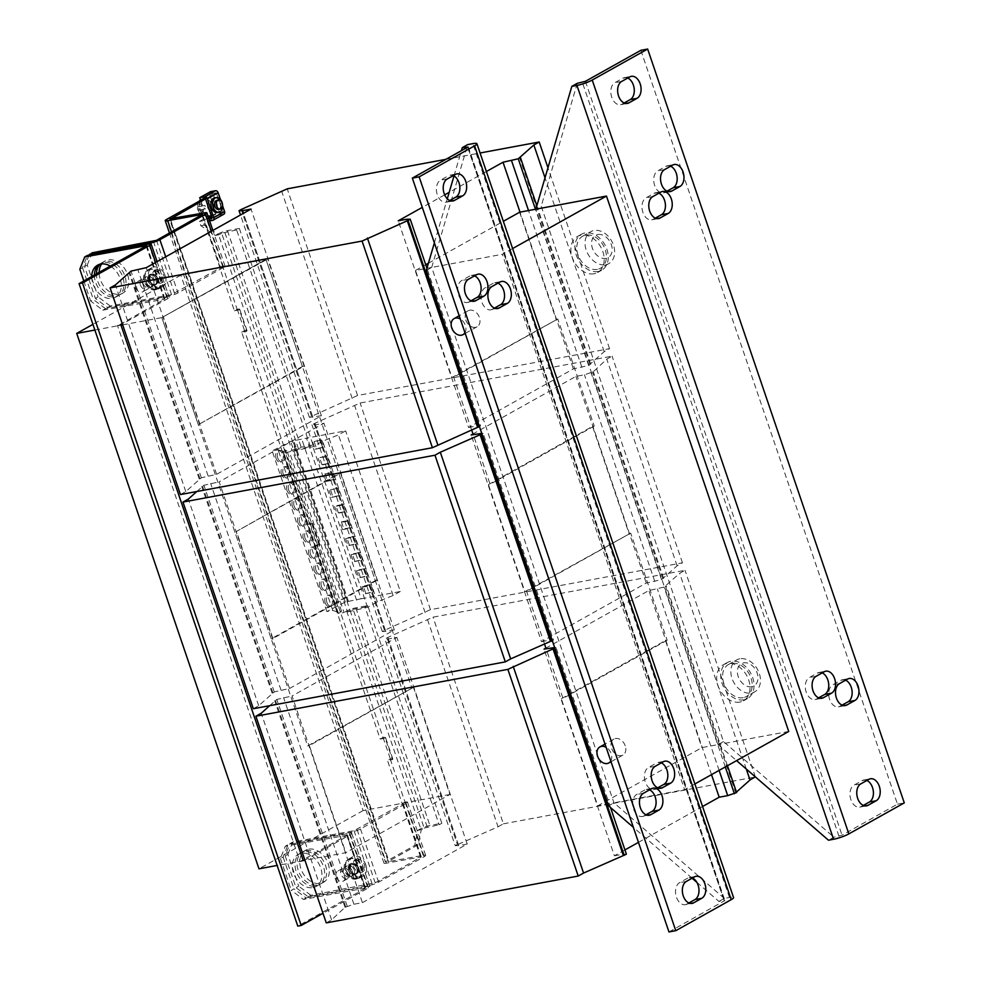 <?xml version="1.0" encoding="UTF-8"?>
<svg xmlns="http://www.w3.org/2000/svg" width="981" height="981" viewBox="0 0 981 981"><rect width="100%" height="100%" fill="white"/><g stroke="black" fill="none" stroke-linecap="round" stroke-linejoin="round"><path stroke-width="0.74" stroke-dasharray="4.91 3.68" d="M455.343 174.446L448.538 175.709A11.465 7.517 -100.5 0 1 450.083 175.145A11.465 7.517 -100.5 0 1 453.32 175.574M476.607 274.717L469.801 275.992A11.465 7.517 -100.5 0 1 471.346 275.428A11.465 7.517 -100.5 0 1 474.583 275.857M694.474 876.879L687.669 878.154A11.465 7.517 -100.5 0 1 689.214 877.59A11.465 7.517 -100.5 0 1 692.451 878.02M651.58 788.699L644.775 789.975A11.465 7.517 -100.5 0 1 646.32 789.411A11.465 7.517 -100.5 0 1 649.557 789.84M663.328 761.747L656.522 763.01A11.465 7.517 -100.5 0 1 658.067 762.445A11.465 7.517 -100.5 0 1 661.292 762.875M500.016 282.025L493.21 283.288A11.465 7.517 -100.5 0 1 494.755 282.724A11.465 7.517 -100.5 0 1 497.992 283.166M843.623 705.609L840.006 706.283A11.465 7.517 -100.5 0 1 838.461 706.847A11.465 7.517 -100.5 0 1 829.607 699.355A11.465 7.517 -100.5 0 1 832.722 684.861L840.827 680.323A11.465 7.517 -100.5 0 1 842.385 679.759A11.465 7.517 -100.5 0 1 845.61 680.201M656.902 218.591L653.297 219.254A11.465 7.517 -100.5 0 1 651.74 219.818A11.465 7.517 -100.5 0 1 642.886 212.337A11.465 7.517 -100.5 0 1 646.001 197.843L654.119 193.306A11.465 7.517 -100.5 0 1 655.664 192.742A11.465 7.517 -100.5 0 1 658.889 193.171M625.755 103.446L622.138 104.121A11.465 7.517 -100.5 0 1 620.593 104.685A11.465 7.517 -100.5 0 1 611.739 97.193A11.465 7.517 -100.5 0 1 614.854 82.698L622.96 78.161A11.465 7.517 -100.5 0 1 624.517 77.597A11.465 7.517 -100.5 0 1 627.742 78.026M864.886 805.892L861.269 806.554A11.465 7.517 -100.5 0 1 859.724 807.118A11.465 7.517 -100.5 0 1 850.87 799.625A11.465 7.517 -100.5 0 1 853.985 785.143L862.091 780.606A11.465 7.517 -100.5 0 1 863.648 780.042A11.465 7.517 -100.5 0 1 866.873 780.471M820.214 698.3L816.597 698.975A11.465 7.517 -100.5 0 1 815.052 699.539A11.465 7.517 -100.5 0 1 806.198 692.046A11.465 7.517 -100.5 0 1 809.313 677.564L817.418 673.027A11.465 7.517 -100.5 0 1 818.976 672.463A11.465 7.517 -100.5 0 1 822.201 672.892M668.65 191.626L665.032 192.301A11.465 7.517 -100.5 0 1 663.487 192.865A11.465 7.517 -100.5 0 1 654.634 185.372A11.465 7.517 -100.5 0 1 657.748 170.878L665.854 166.341A11.465 7.517 -100.5 0 1 667.411 165.777A11.465 7.517 -100.5 0 1 670.636 166.218M308.733 849.166A18.345 13.526 60.8 0 1 327.372 861.698A18.345 13.526 60.8 0 1 323.509 882.311A18.345 13.526 60.8 0 1 320.395 883.427A18.345 13.526 60.8 0 1 301.756 870.895A18.345 13.526 60.8 0 1 305.606 850.282A18.345 13.526 60.8 0 1 308.733 849.166M306.023 850.674A18.345 13.526 60.8 0 1 324.662 863.206A18.345 13.526 60.8 0 1 320.812 883.82A18.345 13.526 60.8 0 1 317.685 884.936A18.345 13.526 60.8 0 1 299.046 872.416A18.345 13.526 60.8 0 1 302.896 851.802A18.345 13.526 60.8 0 1 306.023 850.674M101.742 263.926A18.345 13.526 60.8 0 1 105.004 261.032A18.345 13.526 60.8 0 1 108.131 259.904A18.345 13.526 60.8 0 1 126.77 272.436A18.345 13.526 60.8 0 1 122.919 293.049A18.345 13.526 60.8 0 1 119.792 294.165A18.345 13.526 60.8 0 1 99.142 272.399M100.111 264.183A18.345 13.526 60.8 0 1 102.306 262.54A18.345 13.526 60.8 0 1 105.421 261.412A18.345 13.526 60.8 0 1 124.06 273.944A18.345 13.526 60.8 0 1 120.209 294.558A18.345 13.526 60.8 0 1 117.082 295.686A18.345 13.526 60.8 0 1 96.445 273.907M91.711 276.556A18.345 13.526 -119.2 0 0 112.361 298.334A18.345 13.526 -119.2 0 0 115.476 297.206A18.345 13.526 -119.2 0 0 121.055 282.295A18.345 13.526 -119.2 0 0 110.326 266.145M94.409 275.048A18.345 13.526 -119.2 0 0 115.059 296.814A18.345 13.526 -119.2 0 0 118.186 295.698A18.345 13.526 -119.2 0 0 122.036 275.085A18.345 13.526 -119.2 0 0 103.397 262.552A18.345 13.526 -119.2 0 0 100.27 263.668A18.345 13.526 -119.2 0 0 98.983 264.539M312.951 887.584A18.345 13.526 -119.2 0 0 316.078 886.468A18.345 13.526 -119.2 0 0 319.929 865.855A18.345 13.526 -119.2 0 0 301.29 853.323A18.345 13.526 -119.2 0 0 298.163 854.439A18.345 13.526 -119.2 0 0 294.312 875.052A18.345 13.526 -119.2 0 0 312.951 887.584M315.661 886.076A18.345 13.526 -119.2 0 0 318.776 884.96A18.345 13.526 -119.2 0 0 322.639 864.347A18.345 13.526 -119.2 0 0 304 851.815A18.345 13.526 -119.2 0 0 300.873 852.93A18.345 13.526 -119.2 0 0 297.022 873.544A18.345 13.526 -119.2 0 0 315.661 886.076M276.029 458.299A5.739 3.752 -100.5 0 1 278.359 450.782A5.739 3.752 -100.5 0 1 282.786 454.522A5.739 3.752 -100.5 0 1 280.456 462.051A5.739 3.752 -100.5 0 1 276.029 458.299M277.733 457.992A5.739 3.752 -100.5 0 1 280.063 450.463A5.739 3.752 -100.5 0 1 284.49 454.203A5.739 3.752 -100.5 0 1 282.16 461.732A5.739 3.752 -100.5 0 1 277.733 457.992M281.498 474.363A5.739 3.752 -100.5 0 1 283.828 466.846A5.739 3.752 -100.5 0 1 288.255 470.586A5.739 3.752 -100.5 0 1 285.925 478.115A5.739 3.752 -100.5 0 1 281.498 474.363M283.202 474.056A5.739 3.752 -100.5 0 1 285.532 466.527A5.739 3.752 -100.5 0 1 289.959 470.267A5.739 3.752 -100.5 0 1 287.629 477.796A5.739 3.752 -100.5 0 1 283.202 474.056M286.967 490.426A5.739 3.752 -100.5 0 1 289.297 482.897A5.739 3.752 -100.5 0 1 293.724 486.65A5.739 3.752 -100.5 0 1 291.394 494.179A5.739 3.752 -100.5 0 1 286.967 490.426M288.672 490.108A5.739 3.752 -100.5 0 1 291.001 482.591A5.739 3.752 -100.5 0 1 295.428 486.331A5.739 3.752 -100.5 0 1 293.098 493.86A5.739 3.752 -100.5 0 1 288.672 490.108M292.436 506.49A5.739 3.752 -100.5 0 1 294.766 498.961A5.739 3.752 -100.5 0 1 299.193 502.713A5.739 3.752 -100.5 0 1 296.863 510.23A5.739 3.752 -100.5 0 1 292.436 506.49M294.141 506.171A5.739 3.752 -100.5 0 1 296.47 498.642A5.739 3.752 -100.5 0 1 300.897 502.395A5.739 3.752 -100.5 0 1 298.567 509.924A5.739 3.752 -100.5 0 1 294.141 506.171M297.905 522.554A5.739 3.752 -100.5 0 1 300.235 515.025A5.739 3.752 -100.5 0 1 304.662 518.777A5.739 3.752 -100.5 0 1 302.332 526.294A5.739 3.752 -100.5 0 1 297.905 522.554M299.597 522.235A5.739 3.752 -100.5 0 1 301.94 514.706A5.739 3.752 -100.5 0 1 306.366 518.459A5.739 3.752 -100.5 0 1 304.036 525.975A5.739 3.752 -100.5 0 1 299.597 522.235M303.362 538.618A5.739 3.752 -100.5 0 1 305.704 531.089A5.739 3.752 -100.5 0 1 310.131 534.829A5.739 3.752 -100.5 0 1 307.801 542.358A5.739 3.752 -100.5 0 1 303.362 538.618M305.066 538.299A5.739 3.752 -100.5 0 1 307.409 530.77A5.739 3.752 -100.5 0 1 311.835 534.522A5.739 3.752 -100.5 0 1 309.493 542.039A5.739 3.752 -100.5 0 1 305.066 538.299M314.3 570.734A5.739 3.752 -100.5 0 1 316.642 563.217A5.739 3.752 -100.5 0 1 321.069 566.957A5.739 3.752 -100.5 0 1 318.727 574.486A5.739 3.752 -100.5 0 1 314.3 570.734M316.005 570.427A5.739 3.752 -100.5 0 1 318.335 562.898A5.739 3.752 -100.5 0 1 322.761 566.638A5.739 3.752 -100.5 0 1 320.431 574.167A5.739 3.752 -100.5 0 1 316.005 570.427M308.831 554.682A5.739 3.752 -100.5 0 1 311.173 547.153A5.739 3.752 -100.5 0 1 315.6 550.893A5.739 3.752 -100.5 0 1 313.27 558.422A5.739 3.752 -100.5 0 1 308.831 554.682M310.536 554.363A5.739 3.752 -100.5 0 1 312.865 546.834A5.739 3.752 -100.5 0 1 317.304 550.574A5.739 3.752 -100.5 0 1 314.962 558.103A5.739 3.752 -100.5 0 1 310.536 554.363M319.769 586.797A5.739 3.752 -100.5 0 1 322.099 579.268A5.739 3.752 -100.5 0 1 326.538 583.021A5.739 3.752 -100.5 0 1 324.196 590.55A5.739 3.752 -100.5 0 1 319.769 586.797M321.474 586.479A5.739 3.752 -100.5 0 1 323.804 578.962A5.739 3.752 -100.5 0 1 328.23 582.702A5.739 3.752 -100.5 0 1 325.9 590.231A5.739 3.752 -100.5 0 1 321.474 586.479M325.238 602.861A5.739 3.752 -100.5 0 1 327.568 595.332A5.739 3.752 -100.5 0 1 331.995 599.084A5.739 3.752 -100.5 0 1 329.665 606.614A5.739 3.752 -100.5 0 1 325.238 602.861M326.943 602.542A5.739 3.752 -100.5 0 1 329.273 595.013A5.739 3.752 -100.5 0 1 333.699 598.766A5.739 3.752 -100.5 0 1 331.37 606.295A5.739 3.752 -100.5 0 1 326.943 602.542M218.493 209.394A4.586 3.004 79.5 0 0 220.59 204.256A4.586 3.004 79.5 0 0 216.813 200.369M214.581 197.868A7.456 4.88 -100.5 0 1 220.345 202.736A7.456 4.88 -100.5 0 1 217.316 212.521M209.174 209.542A4.586 3.004 79.5 0 0 211.675 210.657A4.586 3.004 79.5 0 0 213.784 205.532A4.586 3.004 79.5 0 0 210.008 201.632A4.586 3.004 79.5 0 0 207.764 205.397M211.307 206.133A4.586 3.004 79.5 0 0 215.084 210.02A4.586 3.004 79.5 0 0 217.193 204.894A4.586 3.004 79.5 0 0 213.404 201.007A4.586 3.004 79.5 0 0 211.307 206.133M213.318 205.544A9.172 6.009 -100.5 0 1 210.351 215.342A9.172 6.009 -100.5 0 1 209.112 215.795A9.172 6.009 -100.5 0 1 201.546 208.021A9.172 6.009 -100.5 0 1 204.514 198.211A9.172 6.009 -100.5 0 1 205.765 197.757A9.172 6.009 -100.5 0 1 212.84 203.754A9.172 6.009 -100.5 0 1 213.318 205.544M197.389 206.991L199.192 206.586L198.984 204.293L201.191 203.827L201.399 206.12L204.894 205.409A6.094 3.998 -100.5 0 1 205.385 207.065A6.094 3.998 -100.5 0 1 205.556 208.781L202.061 209.505L202.736 211.7L200.529 212.166L199.854 209.971L198.052 210.363A6.094 3.998 -100.5 0 1 197.561 208.708A6.094 3.998 -100.5 0 1 197.389 206.991L198.579 206.746A4.353 2.857 79.5 0 0 198.689 208.475A4.353 2.857 79.5 0 0 199.241 210.118L201.375 209.689L201.142 212.043A4.353 2.857 79.5 0 0 201.179 212.055L201.142 212.043M202.736 211.7L203.325 211.602A4.353 2.857 79.5 0 0 203.349 211.577L203.582 209.223L204.367 209.039A4.353 2.857 79.5 0 0 204.269 207.298A4.353 2.857 79.5 0 0 203.705 205.654L202.908 205.838L201.804 203.729A4.353 2.857 79.5 0 0 201.779 203.717L199.621 204.171A4.353 2.857 79.5 0 0 199.597 204.195L200.7 206.304L198.579 206.746M358.298 867.731A5.739 4.231 -119.2 0 0 352.216 863.17A5.739 4.231 -119.2 0 0 349.788 869.325A5.739 4.231 -119.2 0 0 355.858 873.887A5.739 4.231 -119.2 0 0 358.298 867.731M356.863 868.504A5.616 4.145 60.8 0 1 355.747 873.973A5.616 4.145 60.8 0 1 348.513 870.061A5.616 4.145 60.8 0 1 350.291 864.212A5.616 4.145 60.8 0 1 356.863 868.504M356.765 859.025A7.174 5.297 60.8 0 1 364.368 864.739A7.174 5.297 60.8 0 1 361.327 872.428A7.174 5.297 60.8 0 1 353.712 866.726A7.174 5.297 60.8 0 1 356.765 859.025M365.876 864.923A10.889 8.032 -119.2 0 0 354.325 856.254A10.889 8.032 -119.2 0 0 352.473 856.928A10.889 8.032 -119.2 0 0 349.702 867.927A10.889 8.032 -119.2 0 0 361.253 876.597A10.889 8.032 -119.2 0 0 363.105 875.935A10.889 8.032 -119.2 0 0 365.876 864.923M345.95 870.037A10.889 8.032 -119.2 0 0 359.353 878.032A10.889 8.032 -119.2 0 0 362.124 867.02A10.889 8.032 -119.2 0 0 348.721 859.025A10.889 8.032 -119.2 0 0 345.95 870.037M354.239 870A5.739 4.231 60.8 0 1 352.78 875.8A5.739 4.231 60.8 0 1 345.729 871.594A5.739 4.231 60.8 0 1 347.188 865.794A5.739 4.231 60.8 0 1 354.239 870M352.216 871.14A5.739 4.231 60.8 0 1 350.757 876.94A5.739 4.231 60.8 0 1 343.693 872.722A5.739 4.231 60.8 0 1 345.153 866.922A5.739 4.231 60.8 0 1 352.216 871.14M153.637 280.75A5.739 4.231 60.8 0 1 152.178 286.538A5.739 4.231 60.8 0 1 145.127 282.332A5.739 4.231 60.8 0 1 146.586 276.532A5.739 4.231 60.8 0 1 153.637 280.75M143.103 283.46A5.739 4.231 -119.2 0 0 150.154 287.678A5.739 4.231 -119.2 0 0 151.614 281.878A5.739 4.231 -119.2 0 0 144.563 277.672A5.739 4.231 -119.2 0 0 143.103 283.46M349.506 872.649A5.739 4.231 60.8 0 1 348.047 878.449A5.739 4.231 60.8 0 1 340.996 874.23A5.739 4.231 60.8 0 1 342.455 868.443A5.739 4.231 60.8 0 1 349.506 872.649M336.262 876.879A5.739 4.231 -119.2 0 0 343.313 881.097A5.739 4.231 -119.2 0 0 344.772 875.297A5.739 4.231 -119.2 0 0 337.722 871.091A5.739 4.231 -119.2 0 0 336.262 876.879M140.393 284.981A5.739 4.231 -119.2 0 0 147.444 289.187A5.739 4.231 -119.2 0 0 148.904 283.399A5.739 4.231 -119.2 0 0 141.853 279.18A5.739 4.231 -119.2 0 0 140.393 284.981M135.66 287.617A5.739 4.231 -119.2 0 0 142.711 291.835A5.739 4.231 -119.2 0 0 144.17 286.035A5.739 4.231 -119.2 0 0 137.119 281.829A5.739 4.231 -119.2 0 0 135.66 287.617M156.261 279.254A5.616 4.145 60.8 0 1 155.157 284.723A5.616 4.145 60.8 0 1 147.923 280.799A5.616 4.145 60.8 0 1 149.688 274.962A5.616 4.145 60.8 0 1 156.261 279.254M157.696 278.481A5.739 4.231 -119.2 0 0 151.614 273.92A5.739 4.231 -119.2 0 0 149.186 280.063A5.739 4.231 -119.2 0 0 155.268 284.625A5.739 4.231 -119.2 0 0 157.696 278.481M160.651 287.347A10.889 8.032 -119.2 0 0 162.503 286.673A10.889 8.032 -119.2 0 0 165.274 275.673A10.889 8.032 -119.2 0 0 153.735 267.004A10.889 8.032 -119.2 0 0 151.871 267.666A10.889 8.032 -119.2 0 0 149.1 278.678A10.889 8.032 -119.2 0 0 160.651 287.347M145.347 280.774A10.889 8.032 -119.2 0 0 158.75 288.782A10.889 8.032 -119.2 0 0 161.522 277.77A10.889 8.032 -119.2 0 0 148.119 269.763A10.889 8.032 -119.2 0 0 145.347 280.774M156.163 269.763A7.174 5.297 60.8 0 1 163.778 275.477A7.174 5.297 60.8 0 1 160.725 283.178A7.174 5.297 60.8 0 1 153.11 277.464A7.174 5.297 60.8 0 1 156.163 269.763M739.907 702.077A20.638 15.218 60.8 0 1 718.938 687.988A20.638 15.218 60.8 0 1 723.279 664.799A20.638 15.218 60.8 0 1 726.786 663.536A20.638 15.218 60.8 0 1 747.755 677.638A20.638 15.218 60.8 0 1 743.426 700.826A20.638 15.218 60.8 0 1 739.907 702.077M743.966 699.809A20.638 15.218 60.8 0 1 722.997 685.719A20.638 15.218 60.8 0 1 727.326 662.531A20.638 15.218 60.8 0 1 730.845 661.268A20.638 15.218 60.8 0 1 751.814 675.369A20.638 15.218 60.8 0 1 747.473 698.558A20.638 15.218 60.8 0 1 743.966 699.809M743.242 697.675A18.345 13.526 60.8 0 1 724.591 685.143A18.345 13.526 60.8 0 1 728.454 664.529A18.345 13.526 60.8 0 1 731.568 663.414A18.345 13.526 60.8 0 1 750.207 675.934A18.345 13.526 60.8 0 1 746.357 696.547A18.345 13.526 60.8 0 1 743.242 697.675M739.821 658.791A18.345 13.526 -119.2 0 0 736.694 659.919A18.345 13.526 -119.2 0 0 732.034 678.46A18.345 13.526 -119.2 0 0 751.483 693.064A18.345 13.526 -119.2 0 0 754.61 691.936A18.345 13.526 -119.2 0 0 759.269 673.395A18.345 13.526 -119.2 0 0 739.821 658.791M751.74 686.725A12.765 9.418 60.8 0 1 738.202 676.559A12.765 9.418 60.8 0 1 743.623 662.862A12.765 9.418 60.8 0 1 757.16 673.027A12.765 9.418 60.8 0 1 751.74 686.725M594.094 273.76A20.638 15.218 60.8 0 1 573.125 259.671A20.638 15.218 60.8 0 1 577.466 236.482A20.638 15.218 60.8 0 1 580.973 235.219A20.638 15.218 60.8 0 1 601.942 249.309A20.638 15.218 60.8 0 1 597.613 272.497A20.638 15.218 60.8 0 1 594.094 273.76M598.152 271.492A20.638 15.218 60.8 0 1 577.184 257.402A20.638 15.218 60.8 0 1 581.525 234.214A20.638 15.218 60.8 0 1 585.032 232.951A20.638 15.218 60.8 0 1 606 247.04A20.638 15.218 60.8 0 1 601.672 270.229A20.638 15.218 60.8 0 1 598.152 271.492M597.429 269.358A18.345 13.526 60.8 0 1 578.79 256.826A18.345 13.526 60.8 0 1 582.64 236.213A18.345 13.526 60.8 0 1 585.755 235.084A18.345 13.526 60.8 0 1 604.406 247.617A18.345 13.526 60.8 0 1 600.544 268.23A18.345 13.526 60.8 0 1 597.429 269.358M605.669 264.747A18.345 13.526 -119.2 0 0 608.796 263.619A18.345 13.526 -119.2 0 0 613.456 245.078A18.345 13.526 -119.2 0 0 594.008 230.474A18.345 13.526 -119.2 0 0 590.893 231.602A18.345 13.526 -119.2 0 0 586.221 250.143A18.345 13.526 -119.2 0 0 605.669 264.747M597.809 234.545A12.765 9.418 60.8 0 1 611.347 244.71A12.765 9.418 60.8 0 1 605.927 258.395A12.765 9.418 60.8 0 1 592.389 248.242A12.765 9.418 60.8 0 1 597.809 234.545M465.791 320.027A9.172 6.757 -119.2 0 0 477.085 326.771A9.172 6.757 -119.2 0 0 479.415 317.501A9.172 6.757 -119.2 0 0 468.133 310.756A9.172 6.757 -119.2 0 0 465.791 320.027M464.969 332.718A9.172 6.757 -119.2 0 0 465.35 325.361A9.172 6.757 -119.2 0 0 460.31 319.021M625.228 745.818A9.172 6.757 -119.2 0 0 613.947 739.073A9.172 6.757 -119.2 0 0 611.604 748.356A9.172 6.757 -119.2 0 0 622.898 755.088A9.172 6.757 -119.2 0 0 625.228 745.818M610.783 761.035A9.172 6.757 -119.2 0 0 611.163 753.678A9.172 6.757 -119.2 0 0 606.123 747.338M449.752 200.529L447.716 201.657A11.465 7.517 -100.5 0 1 446.171 202.221A11.465 7.517 -100.5 0 1 436.95 193.551A11.465 7.517 -100.5 0 1 440.42 180.246L448.538 175.709M469.801 275.992L461.683 280.529A11.465 7.517 -100.5 0 0 458.213 293.822A11.465 7.517 -100.5 0 0 467.422 302.504L474.24 301.241M471.015 300.799L468.979 301.94A11.465 7.517 -100.5 0 1 467.422 302.504M687.669 878.154L679.551 882.692A11.465 7.517 -100.5 0 0 676.081 895.984A11.465 7.517 -100.5 0 0 685.302 904.666L692.108 903.403M688.883 902.974L686.847 904.102A11.465 7.517 -100.5 0 1 685.302 904.666M657.724 787.829L655.7 788.957A11.465 7.517 -100.5 0 1 654.143 789.521A11.465 7.517 -100.5 0 1 644.934 780.839A11.465 7.517 -100.5 0 1 648.404 767.547L656.522 763.01M493.21 283.288L485.092 287.825A11.465 7.517 -100.5 0 0 481.622 301.13A11.465 7.517 -100.5 0 0 490.843 309.812L497.649 308.537M494.424 308.108L492.388 309.248A11.465 7.517 -100.5 0 1 490.843 309.812M696.829 882.299L718.938 901.453L724.873 900.521L668.968 931.95M644.775 789.975L636.657 794.512A11.465 7.517 -100.5 0 0 633.186 807.804A11.465 7.517 -100.5 0 0 642.408 816.486L649.214 815.223M645.988 814.782L643.953 815.922A11.465 7.517 -100.5 0 1 642.408 816.486M861.269 806.554L863.305 805.426M816.597 698.975L818.632 697.834M665.032 192.301L667.068 191.16M640.851 50.313L897.468 804.15L842.041 835.162L833.875 837.185L828.467 840.202M622.138 104.121L624.174 102.98M653.297 219.254L655.32 218.125M840.006 706.283L842.041 705.143M321.768 440.089L314.104 441.511L316.507 448.575L324.171 447.152L321.768 440.089L314.104 441.511M239.352 228.426L313.074 444.994L310.364 446.514L236.642 229.946L239.352 228.426L227.433 230.645A6.879 1.128 -18.8 0 0 218.26 233.858L291.995 450.426L289.383 451.885L344.061 612.512L338.506 613.566L341.547 611.249L337.39 612.021L332.78 610.427L326.82 611.531L345.324 602.015L361.143 598.766L306.464 438.151L345.631 430.867L338.457 434.877L322.626 441.242L312.865 446.711L292.841 451.235L347.519 611.85L353.135 609.348L365.042 607.129L439.145 824.763L441.842 823.255L429.923 825.475A6.879 1.128 161.2 0 0 420.763 828.687L417.918 830.282L414.656 845.487L385.374 861.858L166.66 219.388M361.143 598.766L400.309 591.494L345.631 430.867M321.976 464.638L329.641 463.216L327.237 456.153L319.573 457.575L321.976 464.638L320.628 465.399L329.641 463.216M325.042 473.639L327.446 480.702L335.11 479.28L332.706 472.217L323.693 474.387L326.097 481.463L327.446 480.702M338.384 512.83L346.048 511.408L343.644 504.332L335.98 505.755L338.384 512.83L337.035 513.578L346.048 511.408M341.449 521.818L343.853 528.894L351.517 527.459L349.101 520.396L341.449 521.818L340.088 522.579L342.504 529.642L343.853 528.894M338.175 488.268L330.511 489.703L332.915 496.766L340.579 495.344L338.175 488.268L330.511 489.703M302.406 366.453L198.297 424.675L304.11 366.134L302.406 366.453L265.961 259.364L161.84 317.599L307.654 745.916L413.467 687.374L449.923 794.451L345.815 852.673L304.944 860.276M449.923 794.451L363.093 810.588L180.835 275.195L185.936 274.239L386.428 863.182A6.879 1.128 161.2 0 1 383.976 863.133A6.879 1.128 161.2 0 1 385.374 861.858M788.724 731.458L718.08 744.591L535.81 209.198L541.218 206.169L723.488 741.575L833.875 837.185M723.488 741.575L718.08 744.591L701.905 747.608L597.785 805.83L561.328 698.754L563.033 698.435L546.123 648.76M561.328 698.754L665.449 640.519L701.905 747.608M665.449 640.519L667.154 640.213L630.697 533.124L524.884 591.666L488.428 484.589L490.132 484.271L473.222 434.595M488.428 484.589L592.536 426.367L628.993 533.443M592.536 426.367L594.241 426.048L557.797 318.972L451.971 377.513L415.527 270.425L431.701 267.421L613.959 802.826L597.785 805.83M519.636 212.203L556.092 319.279M471.603 429.862L453.676 377.195L451.971 377.513M544.516 644.014L526.589 591.347L524.884 591.666M630.697 533.124L526.589 591.347M594.241 426.048L490.132 484.271M694.879 783.954L684.615 789.68L613.959 802.826L608.551 805.842M667.154 640.213L563.033 698.435M89.099 255.134L84.562 266.611L95.39 298.408L107.542 307.531L168.83 296.139A6.879 1.128 -18.8 0 0 178.002 292.914L223.631 267.396A6.879 1.128 -18.8 0 0 225.041 266.133A6.879 1.128 -18.8 0 0 222.589 266.084L237.108 309.26L234.398 310.781L219.818 267.948L267.666 259.045L161.84 317.599L198.297 424.675M304.11 366.134L267.666 259.045M200.001 424.356L163.545 317.28M180.443 494.559L185.789 491.579L201.375 477.772L216.617 474.338L321.4 415.736L251.05 209.076M216.617 474.338L146.255 267.678M486.392 171.528L449.2 192.325M444.663 194.863L422.296 207.371M321.4 415.736L309.407 417.354L357.575 395.502L609.544 348.66L604.21 351.652L588.625 365.447L573.382 368.893L468.587 427.495L398.237 220.823M573.382 368.893L520.016 212.129M415.527 270.425L425.729 264.723M428.403 263.227L503.339 221.314M185.789 491.579L115.427 284.919M200.063 478.826L129.7 272.166M199.204 478.986L129.014 272.779M201.375 477.772L131.013 271.112M208.095 475.92L137.745 269.26M312.89 417.317L243.447 213.318M309.407 417.354L240.504 214.962M311.566 416.152L241.216 209.48M312.424 415.993L242.062 209.321M352.228 398.494L281.878 191.835M357.575 395.502L287.212 188.843M445.901 159.339L480.077 152.987M609.544 348.66L547.962 167.763M604.21 351.652L545.019 177.794M589.937 364.392L519.574 157.733M590.783 364.233L536.828 205.74M588.625 365.447L535.454 209.26M581.892 367.311L528.526 210.547M468.587 427.495L477.097 425.913L406.747 219.241M477.097 425.913L480.58 425.864L426.931 268.254M480.58 425.864L479.415 426.514M512.609 248.549L502.358 254.287L684.615 789.68M557.797 318.972L453.676 377.195M426.294 270.449L431.701 267.421L502.358 254.287M326.256 922.888L331.59 919.896L345.018 907.302L353.908 904.237L362.418 902.655L292.068 695.995L396.864 637.392L388.341 638.974L384.859 639.011L387.029 637.797L433.026 617.159L685.008 570.317L679.661 573.296L664.076 587.104L648.833 590.537L545.902 648.11M362.418 902.655L467.214 844.052L396.864 637.392M413.467 687.374L309.358 745.597L345.815 852.673M624.946 849.914L614.4 855.812L544.05 649.14M702.555 806.505L638.459 842.348M711.507 774.647L648.833 590.537M331.59 919.896L261.24 713.236M269.689 705.682L276.826 699.428L292.068 695.995M345.864 907.143L275.514 700.483M345.018 907.302L274.668 700.642M347.176 906.101L276.826 699.428M353.908 904.237L283.558 697.577M467.214 844.052L458.703 845.634L388.341 638.974M458.703 845.634L455.221 845.671L384.859 639.011M455.221 845.671L457.379 844.469L387.029 637.797M457.379 844.469L458.225 844.31L387.875 637.65M458.225 844.31L498.041 826.811L427.691 620.151M498.041 826.811L503.388 823.819L433.026 617.159M755.309 776.854L685.008 570.317M503.388 823.819L755.358 776.977M746.296 769.043L679.661 573.296M736.437 792.096L735.738 792.709L665.388 586.049M727.461 765.72L666.246 585.89M735.738 792.709L736.596 792.562M725.302 766.934L664.076 587.104M719.11 770.392L657.344 588.956M614.4 855.812L622.91 854.23L552.561 647.558M554.657 647.534L556.043 647.521L554.878 648.171M610.525 807.547L556.043 647.521M622.91 854.23L626.393 854.181M307.654 745.916L309.358 745.597M253.343 708.723L258.69 705.731L274.275 691.936L289.518 688.49L219.168 481.83L323.951 423.228L315.441 424.81L311.958 424.859L314.116 423.645L360.125 403.007L612.095 356.152L606.761 359.144L593.333 371.738L584.443 374.803L575.933 376.385L473.001 433.945M289.518 688.49L394.313 629.888L323.951 423.228M377.023 580.286L272.902 638.521L236.458 531.432L340.566 473.21L377.023 580.286L375.318 580.605L338.862 473.529L236.458 531.432M394.313 629.888L385.791 631.47L382.308 631.519L384.478 630.305L430.475 609.667L682.457 562.824L677.111 565.804L661.525 579.612L646.283 583.045L541.487 641.648L471.138 434.988M646.283 583.045L575.933 376.385M258.69 705.731L188.34 499.071M196.789 491.53L203.925 485.276L219.168 481.83M272.963 692.991L202.613 486.318M272.117 693.15L201.755 486.478M274.275 691.936L203.925 485.276M281.007 690.084L210.645 483.412M385.791 631.47L315.441 424.81M382.308 631.519L311.958 424.859M384.478 630.305L314.116 423.645M385.325 630.145L314.975 423.485M425.141 612.647L354.779 405.987M430.475 609.667L360.125 403.007M682.457 562.824L612.095 356.152M677.111 565.804L606.761 359.144M662.837 578.557L592.487 371.897M663.683 578.398L593.333 371.738M661.525 579.612L591.175 372.939M654.793 581.463L584.443 374.803M541.487 641.648L550.01 640.066L479.648 433.406M481.757 433.381L483.143 433.357L481.965 434.019M550.01 640.066L553.492 640.029L483.143 433.357M553.492 640.029L552.328 640.679M375.318 580.605L271.197 638.827L234.753 531.751M338.862 473.529L340.566 473.21M272.902 638.521L271.197 638.827M718.938 901.453L724.346 898.437L729.459 897.48A11.465 1.876 161.2 0 1 733.555 897.566M692.108 878.216L633.346 827.314M434.375 242.859L447.299 198.8M454.007 175.93L461.426 150.657M431.701 267.421L467.729 144.587M724.346 898.437L613.959 802.826M718.08 744.591L736.584 760.618M577.245 83.336L541.218 206.169M897.468 804.15L904.286 802.887M122.674 324.87L161.84 317.599L265.961 259.364L411.762 687.681M234.398 310.781L239.389 309.849L246.672 331.271L241.694 332.191L307.311 524.933L312.289 524.013L319.585 545.424L314.594 546.356L380.211 739.098L385.202 738.166L392.486 759.588L387.507 760.508L402.198 803.66L403.179 803.647L354.018 830.662L292.73 842.066L290.033 843.574L285.164 855.861L295.992 887.67L308.144 896.793L369.432 885.402A6.879 1.128 -18.8 0 0 378.605 882.177L424.233 856.658A6.879 1.128 -18.8 0 0 425.644 855.395A6.879 1.128 -18.8 0 0 423.179 855.334L388.317 861.649L170.228 219.229M303.252 860.582L299.843 861.22L117.573 325.827L120.982 325.189M94.875 330.045L117.573 325.827L164.452 299.23L146.341 246.01M303.35 860.913L277.132 865.438M171.528 231.921L185.936 274.239L220.7 267.605L202.577 214.385M180.835 275.195L92.937 324.355M363.093 810.588L258.984 868.823M120.871 324.87L117.462 325.496M308.144 896.793L310.854 895.285L375.196 882.814L421.303 856.867L386.428 863.182M303.411 899.442L306.121 897.922L293.957 888.798L291.259 890.319L303.411 899.442L365.521 888.063L346.943 835.26L299.953 861.539M365.055 888.479L297.783 926.101M105.519 308.672L93.354 299.536L90.657 301.057L102.809 310.18L105.519 308.672L166.807 297.268A6.879 1.128 161.2 0 1 169.259 297.329A6.879 1.128 161.2 0 1 167.861 298.592L122.38 324.024M306.121 897.922L367.409 886.53A6.879 1.128 161.2 0 1 369.862 886.579A6.879 1.128 161.2 0 1 368.464 887.854L322.982 913.286M304.269 860.398L350.34 834.635A6.879 1.128 -18.8 0 0 351.75 833.36A6.879 1.128 -18.8 0 0 349.285 833.31L287.997 844.702L285.299 846.223L280.431 858.51L283.129 857.002L287.997 844.702M202.16 199.535L209.934 195.182L215.759 212.325L219.168 211.688L211.393 216.041M218.26 233.858L215.428 235.452L200.86 225.753L199.401 221.473L215.759 212.325M441.842 823.255L367.752 605.62L355.833 607.828A6.879 1.128 161.2 0 0 346.673 611.053L344.061 612.512M236.642 229.946L221.669 233.233L295.391 449.801L292.841 451.235M221.669 233.233L218.837 234.815L204.269 225.115L202.809 220.835L208.524 217.635M205.483 198.947L213.331 194.557L219.168 211.688M350.07 610.415L424.172 828.062L421.327 829.644L418.053 844.862L388.783 861.232M295.391 449.801L310.364 446.514M291.995 450.426A6.879 1.128 161.2 0 1 301.155 447.213L313.074 444.994M319.585 545.424A6.879 1.128 -18.8 0 0 319.929 544.86A6.879 1.128 -18.8 0 0 317.464 544.811L383.08 737.553A6.879 1.128 161.2 0 1 385.545 737.602A6.879 1.128 161.2 0 1 385.202 738.166M382.909 737.589L380.211 739.098M392.486 759.588A6.879 1.128 -18.8 0 0 392.829 759.024A6.879 1.128 -18.8 0 0 390.377 758.963L387.507 760.508M246.672 331.271A6.879 1.128 -18.8 0 0 247.016 330.695A6.879 1.128 -18.8 0 0 244.563 330.646L310.18 523.388A6.879 1.128 161.2 0 1 312.632 523.449A6.879 1.128 161.2 0 1 312.289 524.013M310.008 523.425L307.311 524.933M317.304 544.835L314.594 546.356M237.108 309.26L237.279 309.236A6.879 1.128 161.2 0 1 239.732 309.285A6.879 1.128 161.2 0 1 239.389 309.849M244.392 330.683L241.694 332.191M222.417 266.109L219.707 267.629M390.205 759L405.067 802.115A6.879 1.128 161.2 0 1 407.52 802.176A6.879 1.128 161.2 0 1 406.122 803.439L360.481 828.957A6.879 1.128 161.2 0 1 351.321 832.182L290.033 843.574M404.895 802.151L402.198 803.66M213.331 194.557L209.934 195.182M418.053 844.862L414.656 845.487M202.809 220.835L199.401 221.473M204.269 225.115L200.86 225.753M218.837 234.815L215.428 235.452M421.327 829.644L417.918 830.282M424.172 828.062L439.145 824.763M367.752 605.62L365.042 607.129M107.542 307.531L110.252 306.023L171.54 294.631L220.7 267.605M285.164 855.861L287.862 854.353L298.69 886.15L295.992 887.67M357.832 878.486A10.546 7.774 60.8 0 0 359.475 865.487A10.546 7.774 60.8 0 0 347.544 860.079A10.546 7.774 60.8 0 0 345.214 871.668A10.546 7.774 60.8 0 0 355.613 879.197L354.264 875.224L355.11 875.064L356.459 879.037A10.546 7.774 60.8 0 0 357.832 878.486L359.193 877.737A10.546 7.774 60.8 0 1 357.82 878.289L356.459 879.037M310.854 895.285L298.69 886.15M287.862 854.353L292.73 842.066M84.562 266.611L87.26 265.091L98.088 296.9L95.39 298.408M157.242 289.236A10.546 7.774 60.8 0 0 158.873 276.225A10.546 7.774 60.8 0 0 146.942 270.817A10.546 7.774 60.8 0 0 144.612 282.405A10.546 7.774 60.8 0 0 155.01 289.947L153.661 285.974L154.508 285.814L155.856 289.787A10.546 7.774 60.8 0 0 157.242 289.236L158.591 288.475A10.546 7.774 60.8 0 1 157.218 289.027L155.856 289.787M87.26 265.091L92.128 252.804M110.252 306.023L98.088 296.9M154.679 284.907C152.57 285.434 150.571 283.558 148.683 279.266L150.314 274.312A5.849 4.316 60.8 0 1 156.935 277.316A5.849 4.316 60.8 0 1 156.028 284.527L155.206 284.981C157.831 283.901 157.622 280.909 154.581 275.968L149.504 274.766L150.314 274.312A5.849 4.316 60.8 0 0 148.977 280.627A5.849 4.316 60.8 0 0 154.593 284.931L153.784 285.385A5.849 4.316 60.8 0 1 148.168 281.081A5.849 4.316 60.8 0 1 149.504 274.766A5.849 4.316 60.8 0 1 156.126 277.77A5.849 4.316 60.8 0 1 155.206 284.981A5.849 4.316 60.8 0 1 154.63 285.226L155.439 284.772A5.849 4.316 60.8 0 0 156.028 284.527L155.476 284.76M155.01 289.947L156.359 289.187L155.01 285.213L155.856 285.054L157.218 289.027M156.359 289.187A10.546 7.774 60.8 0 1 145.961 281.657A10.546 7.774 60.8 0 1 148.29 270.057A10.546 7.774 60.8 0 1 160.222 275.477A10.546 7.774 60.8 0 1 158.591 288.475M79.829 269.248L82.527 267.739L87.395 255.452M83.814 280.971L90.657 301.057M82.527 267.739L93.354 299.536M102.809 310.18L164.452 299.23M280.431 858.51L291.259 890.319M283.129 857.002L293.957 888.798M346.943 835.26L285.299 846.223M355.613 879.197L356.961 878.449L355.613 874.476L356.459 874.316L357.82 878.289M356.961 878.449A10.546 7.774 60.8 0 1 346.563 870.907A10.546 7.774 60.8 0 1 348.893 859.319A10.546 7.774 60.8 0 1 360.824 864.727A10.546 7.774 60.8 0 1 359.193 877.737M354.264 875.224L354.386 874.647A5.849 4.316 60.8 0 1 348.77 870.331A5.849 4.316 60.8 0 1 350.107 864.028A5.849 4.316 60.8 0 1 356.716 867.032A5.849 4.316 60.8 0 1 355.809 874.243A5.849 4.316 60.8 0 1 355.232 874.488L355.11 875.064M355.232 874.488L356.042 874.034A5.849 4.316 60.8 0 0 356.618 873.789L356.078 874.022M355.281 874.169C353.172 874.696 351.161 872.808 349.285 868.528L350.916 863.574A5.849 4.316 60.8 0 1 357.538 866.579A5.849 4.316 60.8 0 1 356.618 873.789L355.809 874.243C358.433 873.164 358.224 870.159 355.183 865.23L350.107 864.028L350.916 863.574A5.849 4.316 60.8 0 0 349.579 869.877A5.849 4.316 60.8 0 0 355.196 874.194L354.386 874.647M400.309 591.494L393.136 595.492L377.305 601.856L367.544 607.325L350.389 611.298L295.71 450.684M350.389 611.298L347.519 611.85M289.383 451.885L283.828 452.952L286.869 450.622L282.7 451.407L278.101 449.813L272.142 450.917L290.646 441.401L306.464 438.151M337.697 606.283L283.006 445.668M335.171 606.871L280.492 446.245M345.324 602.015L290.646 441.401M348.488 601.427L293.81 440.812M347.679 601.88L293 441.254M356.606 600.213L301.927 439.598M393.136 595.492L338.457 434.877M377.305 601.856L322.626 441.242M367.544 607.325L312.865 446.711M338.506 613.566L283.828 452.952M338.163 613.137L283.484 452.523M341.547 611.249L286.869 450.622M337.39 612.021L282.7 451.407M332.78 610.427L278.101 449.813M326.82 611.531L272.142 450.917M349.322 544.946L346.918 537.882L354.57 536.46L356.986 543.523L347.961 545.706L345.557 538.643L346.918 537.882M354.791 561.009L352.375 553.946L360.039 552.524L362.443 559.587L353.43 561.77L351.026 554.706L352.375 553.946M365.717 593.137L363.313 586.074L370.977 584.639L373.381 591.715L364.368 593.897L361.964 586.822L363.313 586.074M360.26 577.073L357.844 570.01L365.508 568.588L367.912 575.651L358.899 577.834L356.495 570.758L357.844 570.01M198.984 204.293L199.621 204.171M201.804 203.717L201.191 203.827M200.529 212.166L203.325 211.602M199.241 210.118L198.052 210.363M201.375 209.689L199.854 209.971M200.7 206.304L199.192 206.586M202.908 205.838L201.399 206.12M203.705 205.654L204.894 205.409M205.556 208.781L204.367 209.039M203.582 209.223L202.061 209.505M212.043 217.966L222.859 211.908L216.445 193.061L205.63 199.118M222.638 205.949L220.431 199.462M205.385 198.935L216.445 193.061M216.2 192.877L211.271 193.797L200.455 199.854M210.535 191.663L211.271 193.797M222.859 211.908L212.019 218.162M223.926 214.14A2.526 1.864 60.8 0 1 223.496 214.299L218.555 215.219L217.831 213.073L222.761 212.154M208.916 218.775L207.016 219.119L208.708 218.174M209.64 220.909L207.739 221.265L207.016 219.119M207.739 221.265L218.555 215.219M211.577 216.568L217.831 213.073M356.495 570.758L364.159 569.336L366.563 576.411L358.899 577.834M366.563 576.411L367.912 575.651M364.159 569.336L365.508 568.588M361.964 586.822L369.629 585.399L372.032 592.463L364.368 593.897M372.032 592.463L373.381 591.715M369.629 585.399L370.977 584.639M351.026 554.706L358.69 553.272L361.094 560.347L353.43 561.77M361.094 560.347L362.443 559.587M358.69 553.272L360.039 552.524M345.557 538.643L353.221 537.22L355.625 544.283L347.961 545.706M355.625 544.283L356.986 543.523M353.221 537.22L354.57 536.46M342.504 529.642L350.156 528.219L347.752 521.156L349.101 520.396M347.752 521.156L340.088 522.579M350.156 528.219L351.517 527.459M344.687 512.156L342.283 505.092L334.619 506.515L335.98 505.755M334.619 506.515L337.035 513.578M342.283 505.092L343.644 504.332M329.162 490.451L331.566 497.526L340.579 495.344M339.23 496.092L336.814 489.029M331.566 497.526L332.915 496.766M328.292 463.976L325.888 456.901L319.573 457.575M318.224 458.335L320.628 465.399M325.888 456.901L327.237 456.153M312.755 442.272L315.159 449.335L324.171 447.152M322.823 447.912L320.419 440.849M315.159 449.335L316.507 448.575M326.097 481.463L333.761 480.04L331.345 472.965L332.706 472.217M331.345 472.965L323.693 474.387M333.761 480.04L335.11 479.28M349.714 869.436A5.457 4.022 -119.2 0 0 356.753 873.237A5.457 4.022 -119.2 0 0 357.82 867.927A5.457 4.022 -119.2 0 0 351.443 863.746A5.457 4.022 -119.2 0 0 349.714 869.436M149.112 280.174A5.457 4.022 -119.2 0 0 156.151 283.987A5.457 4.022 -119.2 0 0 157.218 278.665A5.457 4.022 -119.2 0 0 150.841 274.496A5.457 4.022 -119.2 0 0 149.112 280.174M201.117 200.112A9.172 6.009 79.5 0 0 199.854 208.34A9.172 6.009 79.5 0 0 207.408 216.114A9.172 6.009 79.5 0 0 211.614 205.851A9.172 6.009 79.5 0 0 204.06 198.076A9.172 6.009 79.5 0 0 201.473 199.658M724.407 900.95L467.778 147.101M585.412 81.325L842.041 835.162M467.606 147.199L724.052 900.509M729.459 897.48L472.83 143.643M838.976 836.229L582.358 82.392M201.939 214.913L219.879 267.592M402.357 803.635L420.481 856.854M167.861 298.592L155.562 262.467M368.464 887.854L350.34 834.635M346.673 611.053L420.763 828.687M298.457 448.722L224.723 232.154M227.433 230.645L301.155 447.213M405.067 802.115L423.179 855.334M170.412 219.192L389.138 861.674M204.465 212.865L222.589 266.084M237.279 309.236L244.563 330.646M310.18 523.388L317.464 544.811M383.08 737.553L390.377 758.963M427.226 826.983L353.135 609.348M355.833 607.828L429.923 825.475M424.233 856.658L406.122 803.439M420.824 857.296L402.713 804.077M223.631 267.396L211.332 231.283M220.234 268.034L202.111 214.814M165.703 256.801L178.002 292.914M156.482 240.333L174.593 293.552M360.481 828.957L378.605 882.177M357.084 829.595L375.196 882.814M351.321 832.182L369.432 885.402M372.142 883.881L354.018 830.662M151.099 244.024L168.83 296.139M171.54 294.631L153.428 241.412M146.169 246.096L164.109 298.788M166.807 297.268L148.695 244.048M346.587 834.831L364.699 888.038M349.285 833.31L367.409 886.53M212.681 220.345L223.496 214.299M664.554 169.615L657.748 170.878M665.854 166.341L672.672 165.078M817.418 673.027L824.236 671.752M816.118 676.289L809.313 677.564M862.091 780.606L868.908 779.343M860.791 783.88L853.985 785.143M622.96 78.161L629.777 76.898M621.66 81.435L614.854 82.698M654.119 193.306L660.924 192.043M652.806 196.58L646.001 197.843M840.827 680.323L847.645 679.06M839.528 683.598L832.722 684.861M491.91 286.562L485.092 287.825M492.388 309.248L495.994 308.574M655.7 788.957L659.306 788.295M655.222 766.284L648.404 767.547M643.475 793.237L636.657 794.512M643.953 815.922L647.558 815.248M686.369 881.416L679.551 882.692M686.847 904.102L690.465 903.427M468.501 279.254L461.683 280.529M468.979 301.94L472.584 301.265M447.716 201.657L451.334 200.995M447.238 178.983L440.42 180.246M355.747 873.973L356.459 873.433C353.859 874.39 351.652 873.029 349.837 869.338L351.443 863.746L350.291 864.212M155.157 284.723L155.856 284.171C153.257 285.14 151.049 283.767 149.235 280.076L150.841 274.496L149.688 274.962M450.083 175.145L456.901 173.882M471.346 275.428L478.164 274.153M689.214 877.59L696.032 876.315M646.32 789.411L653.138 788.135M658.067 762.445L664.873 761.182M494.755 282.724L501.573 281.461M838.461 706.847L845.266 705.572M651.74 219.818L658.558 218.555M620.593 104.685L627.399 103.41M859.724 807.118L866.53 805.855M815.052 699.539L821.857 698.276M663.487 192.865L670.293 191.589M320.812 883.82L323.509 882.311M120.209 294.558L122.919 293.049M118.186 295.698L115.476 297.206M318.776 884.96L316.078 886.468M280.063 450.463L278.359 450.782M285.532 466.527L283.828 466.846M291.001 482.591L289.297 482.897M296.47 498.642L294.766 498.961M301.94 514.706L300.235 515.025M307.409 530.77L305.704 531.089M318.335 562.898L316.642 563.217M312.865 546.834L311.173 547.153M323.804 578.962L322.099 579.268M329.273 595.013L327.568 595.332M211.675 210.657L215.084 210.02M199.033 201.277L197.733 203.913L197.512 208.732C200.664 215.231 199.29 215.182 207.408 216.114L209.112 215.795M363.105 875.935L359.353 878.032M352.78 875.8L350.757 876.94M152.178 286.538L150.154 287.678M348.047 878.449L343.313 881.097M147.444 289.187L142.711 291.835M162.503 286.673L158.75 288.782M723.279 664.799L727.326 662.531M728.454 664.529L736.694 659.919M577.466 236.482L581.525 234.214M582.64 236.213L590.893 231.602M608.796 263.619L600.544 268.23M477.085 326.771L465.202 333.417M613.947 739.073L605.007 744.076M468.244 146.684L724.873 900.521M622.898 755.088L611.016 761.734M468.133 310.756L459.194 315.759M597.613 272.497L601.672 270.229M754.61 691.936L746.357 696.547M743.426 700.826L747.473 698.558M388.317 861.649L169.603 219.18M383.976 863.133L169.48 233.061M425.644 855.395L407.52 802.176M421.303 856.867L403.179 803.647M392.829 759.024L385.545 737.602M319.929 544.86L312.632 523.449M247.016 330.695L239.732 309.285M225.041 266.133L212.877 230.412M151.871 267.666L148.119 269.763M146.942 270.817L148.29 270.057M141.853 279.18L137.119 281.829M342.455 868.443L337.722 871.091M146.807 245.581L164.918 298.8M157.107 261.608L169.259 297.329M347.409 834.843L365.521 888.063M351.75 833.36L369.862 886.579M146.586 276.532L144.563 277.672M347.188 865.794L345.153 866.922M352.473 856.928L348.721 859.025M347.544 860.079L348.893 859.319M200.431 199.793L205.765 197.757M210.008 201.632L213.404 201.007M222.81 212.141L211.982 218.187M331.37 606.295L329.665 606.614M325.9 590.231L324.196 590.55M314.962 558.103L313.27 558.422M320.431 574.167L318.727 574.486M309.493 542.039L307.801 542.358M304.036 525.975L302.332 526.294M298.567 509.924L296.863 510.23M293.098 493.86L291.394 494.179M287.629 477.796L285.925 478.115M282.16 461.732L280.456 462.051M300.873 852.93L298.163 854.439M100.27 263.668L97.573 265.189M102.306 262.54L105.004 261.032M302.896 851.802L305.606 850.282M667.411 165.777L674.217 164.514M818.976 672.463L825.781 671.188M863.648 780.042L870.454 778.779M624.517 77.597L631.323 76.334M655.664 192.742L662.469 191.479M842.385 679.759L849.19 678.496M654.143 789.521L660.961 788.258M446.171 202.221L452.977 200.958"/><path stroke-width="1.47" d="M465.754 181.375A11.465 7.517 79.5 0 0 456.901 173.882A11.465 7.517 79.5 0 0 455.343 174.446L447.238 178.983A11.465 7.517 79.5 0 0 443.768 192.276A11.465 7.517 79.5 0 0 452.977 200.958A11.465 7.517 79.5 0 0 454.522 200.394L462.64 195.857A11.465 7.517 79.5 0 0 465.754 181.375M453.32 175.574A11.465 7.517 -100.5 0 1 458.949 182.638A11.465 7.517 -100.5 0 1 455.834 197.12L449.752 200.529M487.017 281.645A11.465 7.517 79.5 0 0 478.164 274.153A11.465 7.517 79.5 0 0 476.607 274.717L468.501 279.254A11.465 7.517 79.5 0 0 465.031 292.559A11.465 7.517 79.5 0 0 474.24 301.241A11.465 7.517 79.5 0 0 475.785 300.676L483.903 296.139A11.465 7.517 79.5 0 0 487.017 281.645M474.583 275.857A11.465 7.517 -100.5 0 1 480.212 282.92A11.465 7.517 -100.5 0 1 477.085 297.402L471.015 300.799M704.885 883.807A11.465 7.517 79.5 0 0 696.032 876.315A11.465 7.517 79.5 0 0 694.474 876.879L686.369 881.416A11.465 7.517 79.5 0 0 682.899 894.721A11.465 7.517 79.5 0 0 692.108 903.403A11.465 7.517 79.5 0 0 693.653 902.839L701.771 898.302A11.465 7.517 79.5 0 0 704.885 883.807M692.451 878.02A11.465 7.517 -100.5 0 1 698.08 885.083A11.465 7.517 -100.5 0 1 694.965 899.565L688.883 902.974M661.991 795.628A11.465 7.517 79.5 0 0 653.138 788.135A11.465 7.517 79.5 0 0 651.58 788.699L643.475 793.237A11.465 7.517 79.5 0 0 640.004 806.541A11.465 7.517 79.5 0 0 649.214 815.223A11.465 7.517 79.5 0 0 650.759 814.659L658.876 810.122A11.465 7.517 79.5 0 0 661.991 795.628M649.557 789.84A11.465 7.517 -100.5 0 1 655.185 796.903A11.465 7.517 -100.5 0 1 652.058 811.385L645.988 814.782M673.739 768.663A11.465 7.517 79.5 0 0 664.873 761.182A11.465 7.517 79.5 0 0 663.328 761.747L655.222 766.284A11.465 7.517 79.5 0 0 651.74 779.576A11.465 7.517 79.5 0 0 660.961 788.258A11.465 7.517 79.5 0 0 662.506 787.694L670.624 783.157A11.465 7.517 79.5 0 0 673.739 768.663M661.292 762.875A11.465 7.517 -100.5 0 1 666.921 769.938A11.465 7.517 -100.5 0 1 663.806 784.42L657.724 787.829M510.427 288.954A11.465 7.517 79.5 0 0 501.573 281.461A11.465 7.517 79.5 0 0 500.016 282.025L491.91 286.562A11.465 7.517 79.5 0 0 488.44 299.867A11.465 7.517 79.5 0 0 497.649 308.537A11.465 7.517 79.5 0 0 499.194 307.973L507.312 303.436A11.465 7.517 79.5 0 0 510.427 288.954M497.992 283.166A11.465 7.517 -100.5 0 1 503.621 290.217A11.465 7.517 -100.5 0 1 500.506 304.711L494.424 308.108M846.824 705.008L854.929 700.471A11.465 7.517 79.5 0 0 858.4 687.178A11.465 7.517 79.5 0 0 849.19 678.496A11.465 7.517 79.5 0 0 847.645 679.06L839.528 683.598A11.465 7.517 79.5 0 0 836.413 698.08A11.465 7.517 79.5 0 0 845.266 705.572A11.465 7.517 79.5 0 0 846.824 705.008L843.623 705.609M660.103 217.99L668.208 213.453A11.465 7.517 79.5 0 0 671.691 200.161A11.465 7.517 79.5 0 0 662.469 191.479A11.465 7.517 79.5 0 0 660.924 192.043L652.806 196.58A11.465 7.517 79.5 0 0 649.692 211.062A11.465 7.517 79.5 0 0 658.558 218.555A11.465 7.517 79.5 0 0 660.103 217.99L656.902 218.591M628.956 102.846L637.061 98.308A11.465 7.517 79.5 0 0 640.532 85.016A11.465 7.517 79.5 0 0 631.323 76.334A11.465 7.517 79.5 0 0 629.777 76.898L621.66 81.435A11.465 7.517 79.5 0 0 618.545 95.917A11.465 7.517 79.5 0 0 627.399 103.41A11.465 7.517 79.5 0 0 628.956 102.846L625.755 103.446M868.087 805.291L876.192 800.754A11.465 7.517 79.5 0 0 879.663 787.449A11.465 7.517 79.5 0 0 870.454 778.779A11.465 7.517 79.5 0 0 868.908 779.343L860.791 783.88A11.465 7.517 79.5 0 0 857.676 798.362A11.465 7.517 79.5 0 0 866.53 805.855A11.465 7.517 79.5 0 0 868.087 805.291L864.886 805.892M823.415 697.712L831.52 693.175A11.465 7.517 79.5 0 0 834.99 679.87A11.465 7.517 79.5 0 0 825.781 671.188A11.465 7.517 79.5 0 0 824.236 671.752L816.118 676.289A11.465 7.517 79.5 0 0 813.004 690.783A11.465 7.517 79.5 0 0 821.857 698.276A11.465 7.517 79.5 0 0 823.415 697.712L820.214 698.3M671.85 191.025L679.956 186.488A11.465 7.517 79.5 0 0 683.426 173.196A11.465 7.517 79.5 0 0 674.217 164.514A11.465 7.517 79.5 0 0 672.672 165.078L664.554 169.615A11.465 7.517 79.5 0 0 661.439 184.097A11.465 7.517 79.5 0 0 670.293 191.589A11.465 7.517 79.5 0 0 671.85 191.025L668.65 191.626M110.326 266.145A18.345 13.526 -119.2 0 0 100.687 264.061A18.345 13.526 -119.2 0 0 97.573 265.189A18.345 13.526 -119.2 0 0 91.711 276.556M218.518 200.05L216.813 200.369A4.586 3.004 79.5 0 0 214.704 205.495A4.586 3.004 79.5 0 0 218.493 209.394L220.198 209.076A4.586 3.004 -100.5 0 1 216.409 205.188A4.586 3.004 -100.5 0 1 218.518 200.05A4.586 3.004 -100.5 0 1 222.295 203.938A4.586 3.004 -100.5 0 1 220.198 209.076M222.049 202.417A7.456 4.88 79.5 0 0 216.286 197.549A7.456 4.88 79.5 0 0 213.257 207.334A7.456 4.88 79.5 0 0 219.008 212.203A7.456 4.88 79.5 0 0 222.049 202.417M219.008 212.203L217.316 212.521A7.456 4.88 -100.5 0 1 211.553 207.653A7.456 4.88 -100.5 0 1 214.581 197.868L216.286 197.549M207.764 205.397A4.586 3.004 79.5 0 0 207.898 206.77A4.586 3.004 79.5 0 0 209.174 209.542M460.31 319.021A9.172 6.757 -119.2 0 0 454.068 318.629A9.172 6.757 -119.2 0 0 451.738 327.899A9.172 6.757 -119.2 0 0 463.02 334.631A9.172 6.757 -119.2 0 0 464.969 332.718M606.123 747.338A9.172 6.757 -119.2 0 0 599.881 746.946A9.172 6.757 -119.2 0 0 597.552 756.216A9.172 6.757 -119.2 0 0 608.833 762.948A9.172 6.757 -119.2 0 0 610.783 761.035M675.774 930.687L668.968 931.95L412.339 178.113L467.778 147.101L462.321 147.616L467.729 144.587L472.83 143.643A11.465 1.876 -18.8 0 1 476.925 143.729L733.555 897.566A11.465 1.876 161.2 0 1 731.213 899.675L675.774 930.687L419.145 176.85L474.583 145.838A11.465 1.876 -18.8 0 0 476.925 143.729M647.656 49.05L640.851 50.313L585.412 81.325L577.245 83.336L571.837 86.365L576.951 85.421A11.465 1.876 -18.8 0 0 592.217 80.05L647.656 49.05L904.286 802.887L848.847 833.899A11.465 1.876 161.2 0 1 833.568 839.258L828.467 840.202L736.584 760.618M866.873 780.471A11.465 7.517 -100.5 0 1 873.311 791.103A11.465 7.517 -100.5 0 1 869.387 802.017L863.305 805.426M822.201 672.892A11.465 7.517 -100.5 0 1 828.638 683.524A11.465 7.517 -100.5 0 1 824.714 694.438L818.632 697.834M667.068 191.16L673.15 187.763A11.465 7.517 -100.5 0 0 677.074 176.85A11.465 7.517 -100.5 0 0 670.636 166.218M624.174 102.98L630.256 99.584A11.465 7.517 -100.5 0 0 634.18 88.67A11.465 7.517 -100.5 0 0 627.742 78.026M655.32 218.125L661.402 214.716A11.465 7.517 -100.5 0 0 665.326 203.803A11.465 7.517 -100.5 0 0 658.889 193.171M842.041 705.143L848.124 701.746A11.465 7.517 -100.5 0 0 852.048 690.832A11.465 7.517 -100.5 0 0 845.61 680.201M503.339 221.314L519.636 212.203L606.466 196.065L788.724 731.458L694.879 783.954M473.222 434.595L471.603 429.862M546.123 648.76L544.516 644.014M479.415 426.514L432.413 447.716L180.443 494.559L110.093 287.899L115.427 284.919L131.013 271.112L146.255 267.678L251.05 209.076L242.54 210.657L239.045 210.694L241.216 209.48L287.212 188.843L445.901 159.339M520.016 212.129L503.02 162.221L486.392 171.528M449.2 192.325L444.663 194.863M422.296 207.371L398.237 220.823L406.747 219.241L410.23 219.204L408.071 220.418L362.063 241.056L432.413 447.716M425.729 264.723L428.403 263.227M437.759 444.736L367.409 238.064M477.575 427.238L407.213 220.566M110.093 287.899L362.063 241.056M243.447 213.318L242.54 210.657M240.504 214.962L239.045 210.694M480.077 152.987L539.194 142L533.848 144.98L518.262 158.787L503.02 162.221M547.962 167.763L539.194 142M545.019 177.794L533.848 144.98M536.828 205.74L520.433 157.573M535.454 209.26L518.262 158.787M528.526 210.547L511.53 160.639M426.931 268.254L410.23 219.204M478.421 427.078L408.071 220.418M606.466 196.065L512.609 248.549M545.902 648.11L544.05 649.14L554.657 647.534M727.461 765.72L736.596 792.562L727.706 795.628L719.183 797.21L702.555 806.505M638.459 842.348L624.946 849.914M719.183 797.21L711.507 774.647M610.525 807.547L626.393 854.181L623.376 855.555L553.026 648.895L507.876 669.373L578.226 876.033L583.572 873.053L513.21 666.381M623.376 855.555L583.572 873.053M578.226 876.033L326.256 922.888L255.894 716.216L507.876 669.373M255.894 716.216L261.24 713.236L269.689 705.682M746.296 769.043L750.011 779.969L755.309 776.854M750.011 779.969L736.437 792.096M734.426 793.764L725.302 766.934M727.706 795.628L719.11 770.392M554.878 648.171L553.026 648.895M624.235 855.395L553.885 648.735M473.001 433.945L471.138 434.988L481.757 433.381M552.328 640.679L550.476 641.39L480.126 434.73L440.31 452.229L434.975 455.209L505.325 661.881L510.66 658.889L440.31 452.229M550.476 641.39L510.66 658.889M505.325 661.881L253.343 708.723L182.993 502.064L434.975 455.209M182.993 502.064L188.34 499.071L196.789 491.53M481.965 434.019L480.126 434.73M551.322 641.231L480.972 434.571M412.339 178.113L419.145 176.85M434.375 242.859L426.294 270.449L608.551 805.842L633.346 827.314M696.829 882.299L692.108 878.216M447.299 198.8L454.007 175.93M461.426 150.657L462.321 147.616M571.837 86.365L535.81 209.198M277.132 865.438L258.984 868.823L76.714 333.417L94.875 330.045M122.38 324.024L120.982 325.189L122.674 324.87M92.937 324.355L76.714 333.417M304.944 860.276L304.269 860.398M120.982 325.189L303.252 860.582M202.16 199.535L166.66 219.388A6.879 1.128 -18.8 0 0 165.249 220.651A6.879 1.128 -18.8 0 0 167.714 220.7L202.577 214.385L156.482 240.333L92.128 252.804L89.099 255.134M322.982 913.286L301.192 925.475L297.783 926.101L79.069 283.632L146.807 245.581L84.697 256.961L79.829 269.248L83.814 280.971M301.192 925.475L82.478 282.994L149.737 245.373A6.879 1.128 -18.8 0 0 151.148 244.11A6.879 1.128 -18.8 0 0 148.695 244.048L87.395 255.452L84.697 256.961M208.524 217.635L211.393 216.041M170.228 219.229L205.483 198.947M170.069 218.751L204.465 212.865A6.879 1.128 161.2 0 1 206.917 212.914A6.879 1.128 161.2 0 1 205.519 214.177L159.878 239.707A6.879 1.128 161.2 0 1 150.718 242.92L89.43 254.312M96.445 273.907A18.345 13.526 60.8 0 1 100.111 264.183M99.142 272.399A18.345 13.526 60.8 0 1 101.742 263.926M98.983 264.539A18.345 13.526 -119.2 0 0 94.409 275.048M82.478 282.994L79.069 283.632M220.431 199.462L218.15 192.754A2.526 1.864 60.8 0 0 215.477 190.743L210.535 191.663L199.719 197.708L200.455 199.854L205.63 199.118L212.043 217.966L208.916 218.775M218.15 192.754L207.334 198.8L213.748 217.647L224.563 211.589L222.638 205.949M207.334 198.8A2.526 1.864 -119.2 0 0 204.661 196.789L199.719 197.708M224.563 211.589A2.526 1.864 60.8 0 1 223.926 214.14L213.11 220.198A2.526 1.864 -119.2 0 0 213.748 217.647M209.64 220.909L212.681 220.345A2.526 1.864 -119.2 0 0 213.11 220.198M208.708 218.174L211.577 216.568M731.213 899.675L474.583 145.838M592.217 80.05L848.847 833.899M576.951 85.421L833.568 839.258M167.714 220.7L171.528 231.921M155.562 262.467L149.737 245.373M211.332 231.283L205.519 214.177M159.878 239.707L165.703 256.801M150.718 242.92L151.099 244.024M215.477 190.743L204.661 196.789M679.956 186.488L673.15 187.763M831.52 693.175L824.714 694.438M876.192 800.754L869.387 802.017M637.061 98.308L630.256 99.584M668.208 213.453L661.402 214.716M854.929 700.471L848.124 701.746M507.312 303.436L500.506 304.711M495.994 308.574L499.194 307.973M659.306 788.295L662.506 787.694M670.624 783.157L663.806 784.42M647.558 815.248L650.759 814.659M658.876 810.122L652.058 811.385M701.771 898.302L694.965 899.565M690.465 903.427L693.653 902.839M483.903 296.139L477.085 297.402M472.584 301.265L475.785 300.676M451.334 200.995L454.522 200.394M462.64 195.857L455.834 197.12M465.202 333.417L463.02 334.631M605.007 744.076L599.881 746.946M611.016 761.734L608.833 762.948M459.194 315.759L454.068 318.629M169.48 233.061L165.249 220.651M212.877 230.412L206.917 212.914M151.148 244.11L157.107 261.608M199.033 201.277L200.431 199.793"/></g></svg>
